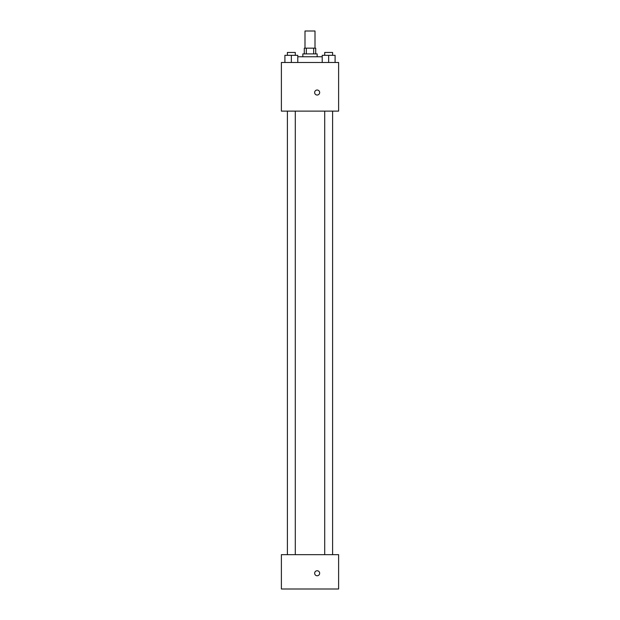 <?xml version="1.0" encoding="UTF-8"?>
<svg xmlns="http://www.w3.org/2000/svg" width="620" height="620" viewBox="0 0 620 620"><rect width="100%" height="100%" fill="white"/><g stroke="black" fill="none" stroke-linecap="round" stroke-linejoin="round"><path stroke-width="0.93" d="M315.007 48.166L315.007 31L304.994 31L304.994 48.166M306.327 53.894L306.327 48.166L304.281 48.166L304.281 53.894M306.327 48.166L315.719 48.166L315.719 53.894M313.673 53.894L313.673 48.166M302.847 56.753L302.847 53.894L317.153 53.894L317.153 56.753M322.222 56.753L297.778 56.753M281.387 62.481L338.613 62.481L338.613 111.12L281.387 111.12L281.387 62.481M317.153 95.031A2.503 2.503 0 0 1 314.983 91.272A2.503 2.503 0 0 1 319.323 91.272A2.503 2.503 0 0 1 317.153 95.031M281.387 554.66L338.613 554.66L338.613 589L281.387 589L281.387 554.66M317.153 575.763A2.503 2.503 0 0 1 314.983 572.012A2.503 2.503 0 0 1 319.323 572.012A2.503 2.503 0 0 1 317.153 575.763M322.222 62.481L322.222 55.319L335.094 55.319L335.094 62.481L335.094 55.319M328.654 62.481L328.654 55.319M332.607 55.319L332.607 52.46L324.71 52.46L324.71 55.319M284.906 62.481L284.906 55.319L297.778 55.319L297.778 62.481L297.778 55.319M291.346 62.481L291.346 55.319M295.291 55.319L295.291 52.46L287.393 52.46L287.393 55.319M324.71 111.12L324.71 554.66M332.607 111.12L332.607 554.66M295.291 554.66L295.291 111.12M287.393 554.66L287.393 111.12"/></g></svg>
